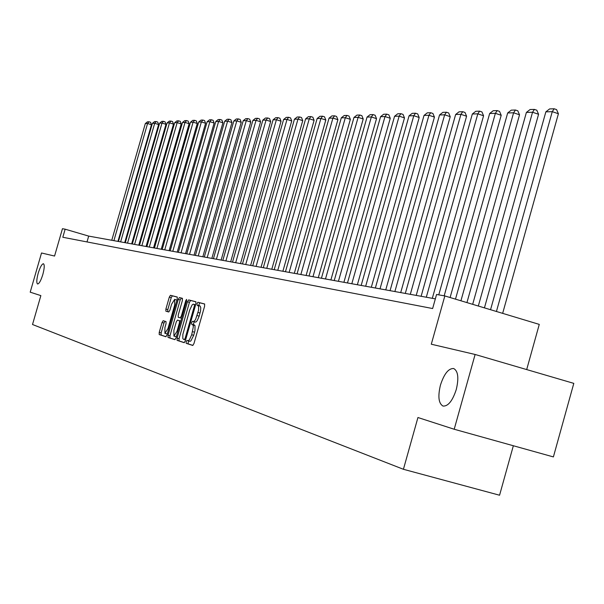 <?xml version="1.0" encoding="UTF-8"?>
<svg xmlns="http://www.w3.org/2000/svg" width="604" height="604" viewBox="0 0 604 604"><rect width="100%" height="100%" fill="white"/><g stroke="black" fill="none" stroke-linecap="round" stroke-linejoin="round"><path stroke-width="0.91" d="M186.168 341.743L186.183 343.321L192.736 345.443L193.952 343.57L204.613 306.19L204.575 303.955L197.901 302.257L197.063 303.586L197.078 305.133L198.625 306.258L198.557 310.275L195.56 319.546L194.065 321.404L192.457 321.343L191.619 322.657L191.634 324.22L192.88 324.763L193.333 326.817L191.695 334.737L189.482 339.659L188.335 340.686L187.006 340.445L186.168 341.743M188.901 341.003L188.161 342.302L188.184 343.88L192.925 345.42M204.711 304.054L199.894 302.831L199.048 304.159L199.003 305.662M194.428 321.909L193.605 323.223L193.627 324.786L194.48 325.035L192.48 324.461L195.032 325.601L194.949 330.728L193.703 335.303L191.695 334.737M42.824 274.51C44.454 268.342 44.658 264.756 43.45 263.744C41.872 263.948 40.121 267.104 38.203 273.219C36.58 279.358 36.368 282.951 37.576 283.993C39.147 283.812 40.898 280.649 42.824 274.51M456.277 389.497C458.972 378.013 458.111 371.022 453.687 368.523C448.538 368.274 444.129 373.8 440.452 385.095C437.749 396.481 438.602 403.472 443.004 406.069C448.123 406.409 452.547 400.89 456.277 389.497M163.171 320.709L162.046 322.506L159.214 332.419L159.207 334.563L165.873 336.73L167.014 334.926L177.236 299.146L177.229 297.009L170.441 295.288L169.316 297.1L165.889 309.067L165.889 311.188L168.758 311.996L169.89 310.184L171.604 304.205L174.669 299.335L174.684 305.035L167.957 328.561L164.915 333.385L164.907 327.617L166.025 323.714L166.025 321.57L163.171 320.709M475.114 354.473L573.8 383.374L553.392 456.918L454.2 429.248L475.114 354.473L431.294 344.212L444.838 295.937L436.571 294.48L432.63 308.538L62.816 237.266L65.149 229.188L62.454 228.712L54.564 256.043L41.517 252.985L30.2 292.17L40.861 295.613L32.518 324.507L403.419 469.285L499.568 495.227L513.347 445.744M454.2 429.248L417.938 417.523L403.419 469.285M177.078 338.157L177.093 340.369L184.167 342.664L185.352 340.807L195.877 303.94L195.855 301.736L188.652 299.909L187.474 301.774L177.078 338.157L179.048 338.708L179.063 340.92L184.356 342.634M182.393 298.323L182.4 300.475L178.225 315.099L178.233 317.274L180.211 317.84L181.381 315.99L185.753 300.686L186.583 299.388L186.591 300.898L176.043 337.825L174.881 339.652L168.018 337.425L168.018 335.243L178.255 299.403L179.411 297.561L182.385 298.316M526.688 369.572L539.274 324.393L444.838 295.937M435.341 298.867L88.69 236.096L65.149 229.188M87.006 241.925L88.69 236.096M193.295 326.175L193.688 324.809M179.796 320.762L179.652 321.26M187.889 340.724L190.079 341.298L190.887 340.89L193.703 335.303M193.303 321.585L195.787 322.113L197.251 320.626L199.169 316.126L197.168 315.56M199.954 305.934L197.961 305.36L200.166 306.039L200.77 307.715L200.558 310.849L199.169 316.126M195.983 301.841L190.615 300.475L189.437 302.34L179.048 338.708M184.318 339.584L185.149 338.285L194.375 305.964L194.36 304.424L193.227 304.182L192.132 304.922L189.648 310.199L182.869 334.359L182.785 338.391L183.435 339.305L185.602 339.946L184.318 339.584M175.062 339.622L168.018 337.425M182.506 298.414L181.351 298.119L180.196 299.962L169.958 335.794L169.966 337.968M173.884 330.282L173.914 336.149L177.025 331.256L179.426 322.846L179.411 320.656L177.433 320.082L176.277 321.917L173.884 330.282M173.914 336.149L176.391 336.617M177.433 320.082L180.838 321.064M164.915 333.385L167.316 333.861M176.942 300.188L174.669 299.335M177.35 297.108L172.359 295.839L171.226 297.651L167.806 309.61L167.769 311.717M164.983 321.252L163.963 323.049L161.132 332.963L161.125 335.107L166.047 336.7M502.656 313.355L558.406 113.741L552.267 111.665L496.435 311.483M490.554 309.709L545.857 111.846L549.632 108.916L554.132 108.773L556.578 109.603L558.406 113.741M554.132 108.773L552.267 111.665L545.857 111.846M484.438 307.866L538.579 114.277L532.547 112.238L478.323 306.024M472.675 304.318L526.394 112.419L530.078 109.543L534.397 109.407L536.813 110.222L538.579 114.277M534.397 109.407L532.547 112.238L526.394 112.419M466.937 302.596L519.531 114.79L513.596 112.797L460.928 300.784M455.491 299.146L507.677 112.963L511.278 110.147L515.439 110.019L517.809 110.819L519.531 114.79M515.439 110.019L513.596 112.797L507.677 112.963M450.108 297.523L501.207 115.288L495.371 113.325L444.174 295.817M438.768 294.865L489.67 113.492L493.204 110.728L497.198 110.6L499.531 111.385L501.207 115.288M497.198 110.6L495.371 113.325L489.67 113.492M432.321 298.316L483.57 115.764L477.824 113.839L426.311 297.228M421.116 296.292L472.343 113.997L475.793 111.287L479.644 111.166L481.939 111.936L483.57 115.764M479.644 111.166L477.824 113.839L472.343 113.997M416.224 295.401L466.59 116.217L460.928 114.337L410.312 294.329M405.307 293.423L455.65 114.488L459.025 111.831L462.739 111.71L464.997 112.465L466.59 116.217M462.739 111.71L460.928 114.337L455.65 114.488M400.709 292.593L450.222 116.663L444.65 114.813L394.888 291.543M390.063 290.667L439.553 114.964L442.868 112.344L446.439 112.231L448.666 112.971L450.222 116.663M446.439 112.231L444.65 114.813L439.553 114.964M385.745 289.882L434.435 117.085L428.946 115.273L380.022 288.848M375.363 288.002L424.031 115.417L427.27 112.85L430.72 112.737L432.917 113.469L434.435 117.085M430.72 112.737L428.946 115.273L424.031 115.417M371.309 287.27L419.191 117.501L413.785 115.711L365.669 286.251M361.177 285.435L409.044 115.855L412.222 113.333L415.552 113.227L417.711 113.937L419.191 117.501M415.552 113.227L413.785 115.711L409.044 115.855M357.372 284.748L404.484 117.901L399.153 116.142L351.815 283.744M347.474 282.959L394.571 116.278L397.689 113.801L400.905 113.695L403.034 114.398L404.484 117.901M400.905 113.695L399.153 116.142L394.571 116.278M343.902 282.31L390.26 118.278L385.012 116.557L338.429 281.321M334.238 280.558L380.58 116.685L383.646 114.247L386.756 114.148L388.848 114.843L390.26 118.278M386.756 114.148L385.012 116.557L380.58 116.685M330.886 279.954L376.519 118.656L371.339 116.957L325.488 278.973M321.434 278.24L367.058 117.078L370.063 114.684L373.068 114.586L375.137 115.266L376.519 118.656M373.068 114.586L371.339 116.957L367.058 117.078M318.293 277.674L363.215 119.011L358.119 117.342L312.978 276.707M309.052 275.998L353.974 117.463L356.919 115.107L359.833 115.017L361.872 115.681L363.215 119.011M359.833 115.017L358.119 117.342L353.974 117.463M306.107 275.462L350.35 119.358L345.322 117.72L300.86 274.518M297.062 273.831L341.305 117.833L344.197 115.515L347.013 115.424L349.029 116.081L350.35 119.358M347.013 115.424L345.322 117.72L341.305 117.833M294.307 273.325L337.885 119.698L332.925 118.082L289.135 272.389M285.458 271.724L329.037 118.195L331.875 115.915L334.608 115.825L336.594 116.474L337.885 119.698M334.608 115.825L332.925 118.082L329.037 118.195M282.876 271.256L325.805 120.022L320.913 118.429L277.772 270.335M274.208 269.686L317.145 118.543L319.939 116.293L322.589 116.21L324.544 116.844L325.805 120.022M322.589 116.21L320.913 118.429L317.145 118.543M271.792 269.248L314.103 120.339L309.278 118.769L266.764 268.342M263.306 267.715L305.616 118.882L308.365 116.67L310.932 116.587L312.864 117.214L314.103 120.339M310.932 116.587L309.278 118.769L305.616 118.882M261.041 267.308L302.747 120.641L297.983 119.101L256.081 266.409M252.729 265.798L294.442 119.207L297.138 117.025L299.629 116.95L301.532 117.561L302.747 120.641M299.629 116.95L297.983 119.101L294.442 119.207M250.622 265.42L291.732 120.943L287.028 119.426L245.722 264.529M242.468 263.94L283.593 119.524L286.243 117.38L288.659 117.297L290.539 117.908L291.732 120.943M288.659 117.297L287.028 119.426L283.593 119.524M240.498 263.586L281.041 121.23L276.398 119.735L235.666 262.71M232.51 262.136L273.061 119.834L275.673 117.72L278.014 117.644L279.871 118.241L281.041 121.23M278.014 117.644L276.398 119.735L273.061 119.834M230.675 261.804L270.66 121.51L266.077 120.037L225.904 260.943M222.831 260.384L262.831 120.128L265.398 118.044L267.678 117.976L269.512 118.565L270.66 121.51M267.678 117.976L266.077 120.037L262.831 120.128M221.124 260.075L260.566 121.782L256.043 120.332L216.421 259.229M213.439 258.686L252.887 120.422L255.417 118.369L257.636 118.293L259.441 118.875L260.566 121.782M257.636 118.293L256.043 120.332L252.887 120.422M211.845 258.399L250.758 122.046L246.296 120.619L207.202 257.553M204.303 257.032L243.223 120.702L245.715 118.678L247.874 118.611L249.656 119.184L250.758 122.046M247.874 118.611L246.296 120.619L243.223 120.702M202.831 256.768L241.23 122.302L236.813 120.891L198.24 255.937M195.417 255.424L233.831 120.981L236.285 118.98L238.376 118.912L240.143 119.479L241.23 122.302M238.376 118.912L236.813 120.891L233.831 120.981M194.058 255.175L231.951 122.552L227.595 121.162L189.52 254.352M186.779 253.861L224.688 121.245L227.112 119.275L229.143 119.215L230.887 119.766L231.951 122.552M229.143 119.215L227.595 121.162L224.688 121.245M185.519 253.635L222.929 122.801L218.618 121.427L181.041 252.819M178.369 252.336L215.794 121.51L218.18 119.562L220.158 119.501L221.879 120.053L222.929 122.801M220.158 119.501L218.618 121.427L215.794 121.51M177.206 252.125L214.141 123.035L209.89 121.683L172.782 251.324M170.185 250.856L207.134 121.759L209.482 119.841L211.415 119.781L213.114 120.324L214.141 123.035M211.415 119.781L209.89 121.683L207.134 121.759M169.12 250.66L205.587 123.269L201.381 121.933L164.741 249.867M162.212 249.414L198.701 122.008L201.019 120.113L202.899 120.053L204.575 120.589L205.587 123.269M202.899 120.053L201.381 121.933L198.701 122.008M161.238 249.233L197.259 123.488L193.099 122.174L156.912 248.455M154.45 248.002L190.487 122.25L192.767 120.377L194.601 120.324L196.262 120.845L197.259 123.488M194.601 120.324L193.099 122.174L190.487 122.25M153.559 247.844L189.135 123.714L185.028 122.408L149.286 247.074M146.885 246.636L182.483 122.484L184.726 120.641L186.515 120.581L188.161 121.102L189.135 123.714M186.515 120.581L185.028 122.408L182.483 122.484M146.07 246.492L181.223 123.926L177.161 122.635L141.849 245.722M139.509 245.299L174.677 122.71L176.897 120.891L178.633 120.83L180.256 121.351L181.223 123.926M178.633 120.83L177.161 122.635L174.677 122.71M138.777 245.171L173.499 124.13L169.482 122.861L134.601 244.409M132.314 244.001L167.066 122.937L169.248 121.132L170.947 121.079L172.555 121.585L173.499 124.13M170.947 121.079L169.482 122.861L167.066 122.937M131.657 243.88L165.972 124.333L162 123.08L127.527 243.133M125.3 242.725L159.645 123.148L161.797 121.374L163.458 121.321L165.043 121.827L165.972 124.333M163.458 121.321L162 123.08L159.645 123.148M124.711 242.619L158.625 124.537L154.7 123.299L120.626 241.879M118.452 241.487L152.397 123.359L154.526 121.608L156.142 121.555L157.712 122.053L158.625 124.537M156.142 121.555L154.7 123.299L152.397 123.359M117.931 241.396L151.461 124.726L147.572 123.503L113.899 240.664M111.77 240.279L145.322 123.571L147.421 121.834L148.999 121.789L150.555 122.272L151.461 124.726M148.999 121.789L147.572 123.503L145.322 123.571M188.184 343.88L186.183 343.321M193.627 324.786L191.634 324.22L193.627 324.786M194.579 332.208L192.578 331.641M200.052 313.038L198.052 312.464M199.894 302.831L197.901 302.257M189.437 302.34L187.474 301.774M190.615 300.475L188.652 299.909M179.063 340.92L177.093 340.369M186.009 338.527L185.149 338.285M195.228 306.213L194.375 305.964M195.636 304.793L194.36 304.424L195.636 304.793M169.958 335.794L168.018 335.243M180.196 299.962L178.255 299.403M181.351 298.119L179.411 297.561M181.638 318.24L180.211 317.84M182.212 316.232L181.381 315.99M186.583 300.928L185.753 300.686M177.855 331.49L177.025 331.256M180.256 323.08L179.426 322.846M168.765 328.787L167.957 328.561M175.492 305.262L174.684 305.035M167.806 309.61L165.889 309.067M171.226 297.651L169.316 297.1M172.359 295.839L170.441 295.288M161.125 335.107L159.207 334.563M161.132 332.963L159.214 332.419M163.963 323.049L162.046 322.506M189.845 341.275L187.852 340.709"/></g></svg>
